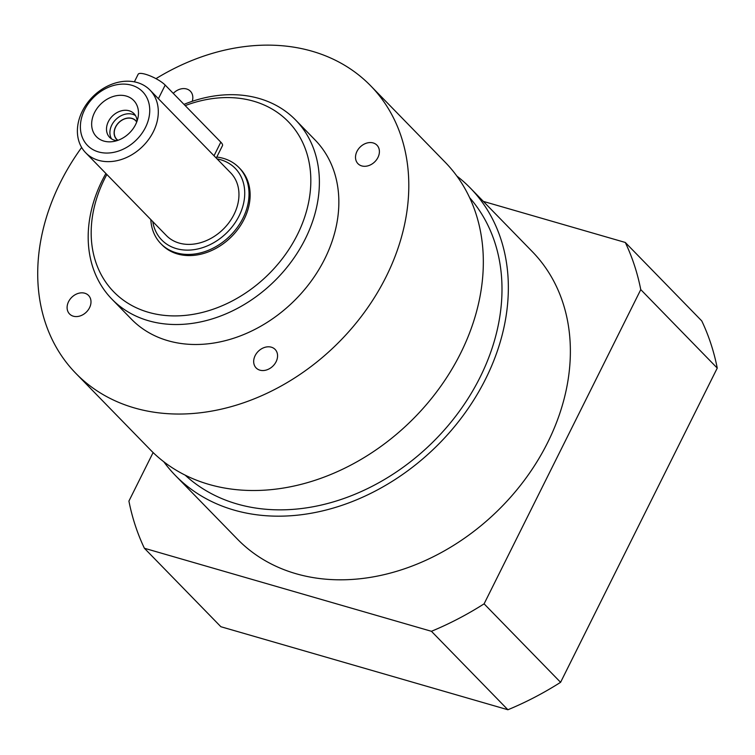 <?xml version="1.0" encoding="UTF-8"?>
<svg xmlns="http://www.w3.org/2000/svg" width="755" height="755" viewBox="0 0 755 755"><rect width="100%" height="100%" fill="white"/><g stroke="black" fill="none" stroke-linecap="round" stroke-linejoin="round"><path stroke-width="1.13" d="M153.114 452.547L128.916 501.094A288.674 226.236 -44.3 0 0 144.394 548.262L220.875 626.726L507.907 709.757A288.674 226.236 -44.3 0 0 560.587 682.312L717.25 368.091A288.674 226.236 -44.3 0 0 701.773 320.932L625.291 242.459L483.342 201.396M144.394 548.262L431.426 631.293A288.674 226.236 -44.3 0 0 484.097 603.84L640.769 289.618A288.674 226.236 -44.3 0 0 625.291 242.459M163.75 461.72A205.917 161.381 -44.3 0 0 175.358 475.452L237.372 539.089A205.917 161.381 -44.3 0 0 497.479 510.927A205.917 161.381 -44.3 0 0 532.303 251.632L470.28 187.995A205.917 161.381 -44.3 0 0 456.85 176.047M640.769 289.618L717.25 368.091M431.426 631.293L507.907 709.757M484.097 603.84L560.587 682.312M361.73 165.911A13.26 10.391 135.7 0 1 357.964 163.684A13.26 10.391 135.7 0 1 360.201 146.989A13.26 10.391 135.7 0 1 376.953 145.177A13.26 10.391 135.7 0 1 376.528 159.786A13.26 10.391 135.7 0 1 361.73 165.911M255.133 355.643A13.26 10.391 135.7 0 1 275.122 349.423A13.26 10.391 135.7 0 1 272.876 366.118A13.26 10.391 135.7 0 1 256.124 367.93A13.26 10.391 135.7 0 1 255.133 355.643M84.777 293.223A13.26 10.391 135.7 0 1 88.543 295.45A13.26 10.391 135.7 0 1 86.306 312.145A13.26 10.391 135.7 0 1 69.554 313.967A13.26 10.391 135.7 0 1 69.979 299.357A13.26 10.391 135.7 0 1 84.777 293.223M173.272 93.384A13.26 10.391 135.7 0 1 190.373 91.204A13.26 10.391 135.7 0 1 192.251 101.312M175.358 475.452A205.917 161.381 -44.3 0 0 435.456 447.29A205.917 161.381 -44.3 0 0 470.28 187.995M185.088 475.084A198.867 155.851 -44.3 0 0 431.596 443.336A198.867 155.851 -44.3 0 0 469.657 197.716M135.475 115.572A16.997 13.326 -44.3 0 0 115.921 119.441A16.997 13.326 -44.3 0 0 111.542 138.901M117.789 140.364A13.411 10.504 135.7 0 1 118.856 122.461A13.411 10.504 135.7 0 1 136.778 121.857M116.902 140.656A16.997 13.326 135.7 0 1 109.635 137.353A16.997 13.326 135.7 0 1 112.514 115.949A16.997 13.326 135.7 0 1 133.984 113.627A16.997 13.326 135.7 0 1 137.099 120.97M117.969 140.298A13.26 10.391 135.7 0 1 116.695 139.241A13.26 10.391 135.7 0 1 118.931 122.546A13.26 10.391 135.7 0 1 135.683 120.724A13.26 10.391 135.7 0 1 136.712 122.027M135.617 124.518A25.981 20.357 135.7 0 1 112.665 141.619A25.981 20.357 135.7 0 1 91.827 121.319A25.981 20.357 135.7 0 1 118.403 95.413A25.981 20.357 135.7 0 1 138.165 116.77A25.981 20.357 135.7 0 1 135.617 124.518M216.279 158.078L222.48 145.639A16.034 4.049 -153.5 0 0 220.819 142.157L165.194 85.088A16.034 4.049 -153.5 0 0 149.801 75.764A16.034 4.049 -153.5 0 0 138.156 74.264L134.371 81.851M145.507 127.378A38.486 30.162 135.7 0 1 85.447 143.025A38.486 30.162 135.7 0 1 114.231 85.306A38.486 30.162 135.7 0 1 145.507 127.378M153.369 131.7A44.904 35.192 -44.3 0 0 150 90.081A44.904 35.192 -44.3 0 0 93.28 96.225A44.904 35.192 -44.3 0 0 85.692 152.765A44.904 35.192 -44.3 0 0 153.369 131.7M150 90.081L230.653 172.829A44.904 35.192 135.7 0 1 234.022 214.448A44.904 35.192 135.7 0 1 166.345 235.513L85.692 152.765M217.062 158.89A51.321 40.223 135.7 0 1 239.09 215.921A51.321 40.223 135.7 0 1 190.383 250.037A51.321 40.223 135.7 0 1 152.755 221.574M150.811 219.582A54.53 42.733 -44.3 0 0 160.843 243.657A54.53 42.733 -44.3 0 0 243.025 218.082A54.53 42.733 -44.3 0 0 238.939 167.544A54.53 42.733 -44.3 0 0 216.789 157.059M238.939 167.544L240.052 168.686A54.53 42.733 135.7 0 1 244.129 219.214A54.53 42.733 135.7 0 1 161.957 244.799L160.843 243.657M185.183 105.606A121.885 95.517 135.7 0 1 291.166 124.792A121.885 95.517 135.7 0 1 297.413 234.626A121.885 95.517 135.7 0 1 146.394 311.683A121.885 95.517 135.7 0 1 106.861 174.49M105.889 173.49A128.303 100.547 -44.3 0 0 111.91 299.15A128.303 100.547 -44.3 0 0 305.265 238.948A128.303 100.547 -44.3 0 0 295.658 120.045A128.303 100.547 -44.3 0 0 183.984 104.369M295.658 120.045L315.128 140.024A128.303 100.547 135.7 0 1 324.735 258.927A128.303 100.547 135.7 0 1 131.379 319.12L111.91 299.15M155.974 78.652A205.917 161.381 135.7 0 1 370.714 85.843A205.917 161.381 135.7 0 1 386.135 276.689A205.917 161.381 135.7 0 1 75.793 373.3A205.917 161.381 135.7 0 1 81.644 147.47M370.714 85.843L445.252 162.316A205.917 161.381 135.7 0 1 460.663 353.161A205.917 161.381 135.7 0 1 150.321 449.772L75.793 373.3M214.024 155.766L220.819 142.157M158.399 98.697L165.194 85.088"/></g></svg>
